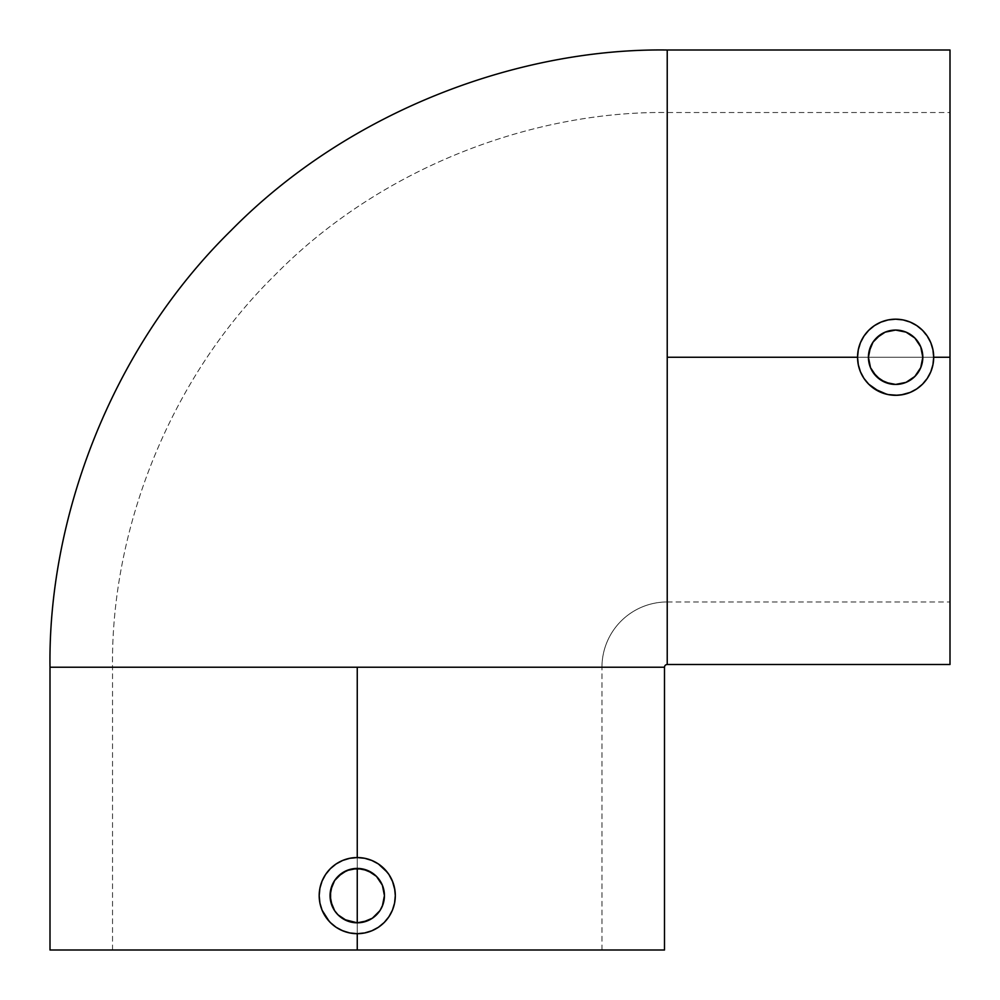<?xml version="1.0" encoding="UTF-8"?>
<svg xmlns="http://www.w3.org/2000/svg" width="1000" height="1000" viewBox="0 0 1000 1000"><rect width="100%" height="100%" fill="white"/><g stroke="black" fill="none" stroke-linecap="round" stroke-linejoin="round"><path stroke-width="0.75" stroke-dasharray="5 3.75" d="M357.25 667.225L601.962 667.225A65.263 65.263 0 0 1 667.225 601.962L667.225 112.537C537.15 110.75 383.425 164.675 275 275C164.675 383.425 110.75 537.15 112.537 667.225L357.25 667.225L50 667.225L357.25 667.225L357.25 950L112.537 950L357.25 950L357.25 667.225L112.537 667.225L664.5 667.225L357.25 667.225L357.25 950L357.25 667.225L357.25 950L50 950L601.962 950L112.537 950L357.25 950L357.25 667.225L601.962 667.225L112.537 667.225C110.75 537.15 164.675 383.425 275 275C383.425 164.675 537.15 110.75 667.225 112.537L667.225 664.5L667.225 357.25L667.225 601.962L667.225 357.25L950 357.25L667.225 357.25L667.225 50L667.225 357.25L950 357.25L950 601.962L950 357.25L667.225 357.25L667.225 601.962A65.263 65.263 0 0 0 601.962 667.225L357.25 667.225M930.788 342.663L932.962 349.837L933.688 357.25L932.962 349.837L930.788 342.688L927.275 336.1L922.55 330.35L916.775 325.613L910.225 322.1L903.075 319.925L895.65 319.188L888.225 319.913L881.062 322.075L874.475 325.588L868.725 330.312L864 336.062L860.475 342.638L858.288 349.787L857.55 357.25L858.288 364.675L857.55 357.25M866.663 332.537L863.975 336.1M868.725 330.312L870.4 328.738M922.55 330.35L930.15 341.213M332.137 885.188L330.588 890.312M338.025 876.388L334.637 880.512M346.85 870.5L342.137 873.012M351.95 868.95L350.075 869.388M351.912 922.275L357.262 922.812M346.838 920.738L349.237 921.6M342.125 918.213L344.325 919.538M334.625 910.7L339.988 916.625M330.575 900.9L332.137 906.025M394.9 890.037L395.312 895.625L394.575 888.175L392.413 881.05L388.9 874.463L384.162 868.7L378.413 863.975L371.825 860.45L364.7 858.288L357.25 857.55L349.837 858.288L342.675 860.45L336.087 863.975L330.337 868.7L325.6 874.475L322.088 881.038L319.913 888.188L319.188 895.625L320.175 887.013M950 50L950 664.5L950 50M916.775 325.613L918.25 326.637M910.225 322.1L914.538 324.212M903.012 319.913L905.625 320.525M895.65 319.188L901.162 319.587M888.188 319.913L893.688 319.237M881.062 322.075L882.913 321.375M874.475 325.6L878.725 323.137M858.288 349.825L862.125 339.15M378.413 927.262L371.838 930.775L364.675 932.95L357.25 933.688L349.787 932.95L339.087 929.075M387.137 919.188L384.162 922.537L387.163 919.175M388.9 916.775L392.375 910.3M395.312 895.625L394.588 903.037L395.312 895.625M392.05 880.2L394.575 888.175M388.9 874.463L387.35 872.325M378.413 863.975L384.162 868.7M364.7 858.288L371.825 860.45M342.675 860.45L349.837 858.288L360.838 857.725M664.5 950L357.25 950L664.5 950M330.337 868.7L336.087 863.975M322.05 881.137L325.6 874.475M319.913 903.037L319.188 895.625L319.913 903.037L322.088 910.2L325.588 916.75L322.088 910.2M325.588 916.75L329.113 921.25M330.325 922.537L331.962 924.075M860.462 371.838L858.288 364.675L860.462 371.838L863.962 378.4L860.462 371.838M874.463 388.888L868.713 384.175L879.237 391.613M881.038 392.413L888.188 394.588L895.6 395.312L886.688 394.25M901.2 394.9L897.4 395.275M910.175 392.425L903.062 394.588L910.175 392.425L916.775 388.9L922.237 384.462M918.125 387.95L916.775 388.9M927.275 378.4L924.8 381.7M922.55 384.162L929.675 374.25M932.95 364.7L930.788 371.825L932.95 364.7L933.688 357.25L933.512 360.838M950 357.25L950 601.962L950 112.537L950 357.25L667.225 357.25L950 357.25L950 112.537L950 357.25M667.225 112.537L667.225 357.25L667.225 112.537L950 112.537M392.425 910.188L394.588 903.037M336.062 927.25L342.65 930.775L349.787 932.95L357.25 933.688L364.675 932.95L371.838 930.775L378.4 927.275L384.175 922.525M367.65 870.5L372.325 872.987M379.85 880.512L382.375 885.225M362.575 868.962L357.25 868.425M378.363 878.487L374.538 874.638M384.438 895.625L383.913 890.3M379.862 910.725L383.925 900.913M372.35 918.225L376.488 914.837M362.4 922.312L367.663 920.738M895.6 395.312L903.062 394.588M863.962 378.4L868.713 384.175M868.962 351.912L868.425 357.262M870.512 346.8L869.638 349.237M873.025 342.125L871.7 344.325M876.388 338.025L874.163 340.55M880.537 334.625L877.45 337.025M895.638 330.062L890.337 330.575L883.225 333.05M900.95 330.588L898.188 330.188M906.038 332.137L903.413 331.2M914.862 338.038L910.738 334.65M920.738 346.85L919.225 343.762M922.288 351.962L921.675 349.462M922.288 362.575L922.812 357.25M918.213 372.375L920.75 367.65M914.837 376.475L916.562 374.588M911.338 379.438L913.787 377.488M906 382.375L910.725 379.862M900.925 383.913L895.612 384.438M880.487 379.837L890.312 383.913M873.012 372.35L876.4 376.475M868.95 362.55L870.5 367.663M667.225 601.962L950 601.962M112.537 950L112.537 667.225M601.962 950L601.962 667.225"/><path stroke-width="1.5" d="M879.237 391.613L868.713 384.175L863.962 378.4L860.45 371.812L858.288 364.675L857.55 357.25L667.225 357.25L667.225 664.5L667.225 50C522.487 48.012 351.425 108.012 230.775 230.775C108.012 351.425 48.012 522.487 50 667.225L357.25 667.225L357.25 857.55L357.25 667.225L664.5 667.225A2.725 2.725 0 0 1 667.225 664.5A2.725 2.725 0 0 0 664.5 667.225L50 667.225C48.012 522.487 108.012 351.425 230.775 230.775C351.425 108.012 522.487 48.012 667.225 50L667.225 357.25L857.55 357.25A38.062 38.062 0 0 1 895.625 319.188A38.062 38.062 0 0 1 933.688 357.25L950 357.25L950 50L950 357.25L933.688 357.25A38.062 38.062 0 0 1 895.625 395.312A38.062 38.062 0 0 1 857.55 357.25L858.288 349.787L860.45 342.688L863.962 336.1L868.7 330.337L874.475 325.6L881.05 322.088L888.188 319.913L895.625 319.188L903.05 319.913L910.188 322.088L916.762 325.6L922.537 330.337L927.275 336.1L930.788 342.688L932.95 349.825L933.688 357.25L932.95 364.675L930.788 371.825L927.275 378.4L922.537 384.162L916.762 388.9L910.175 392.425L901.2 394.9M922.812 357.25A27.188 27.188 0 0 1 895.625 384.438A27.188 27.188 0 0 1 868.425 357.25L870.5 367.663L876.4 376.475L885.212 382.375L895.612 384.438L906.012 382.375L914.837 376.475L920.738 367.663L922.812 357.25L920.738 346.85L914.85 338.025L906.025 332.125L895.625 330.062L885.212 332.125L876.388 338.025L873.012 342.15L868.95 351.95L868.425 357.25L870.5 367.65L873.012 372.362L880.512 379.862L890.312 383.913L895.625 384.438L906.025 382.375L914.85 376.475L920.738 367.65L922.812 357.25L920.738 346.85L918.225 342.15L914.862 338.038L906.05 332.137L895.638 330.062L885.225 332.125L880.537 334.625L873.037 342.113L870.512 346.812L868.425 357.25A27.188 27.188 0 0 1 895.625 330.062A27.188 27.188 0 0 1 922.812 357.25L922.288 351.95M874.475 325.588L870.4 328.738M330.588 890.312L330.588 900.925L334.637 910.725L338.025 914.85L346.85 920.738L357.25 922.812L357.25 868.425L346.85 870.5L338.025 876.388L334.637 880.512L330.588 890.312L330.062 895.625L332.137 906.025L334.637 910.713L332.125 906.025M350.075 869.388L342.137 873.012L334.637 880.512L332.125 885.212L330.062 895.625L330.588 900.925M344.325 919.538L357.25 922.812L367.663 920.738L372.35 918.225L379.862 910.725L382.375 906.025L384.438 895.625A27.188 27.188 0 0 1 357.25 922.812A27.188 27.188 0 0 1 330.062 895.625A27.188 27.188 0 0 1 357.25 868.425A27.188 27.188 0 0 1 384.438 895.625L382.375 885.212L376.475 876.388L372.362 873.012L362.55 868.95L351.95 868.95M349.237 921.6L351.912 922.275M339.988 916.625L346.825 920.725M337.6 914.4L342.125 918.213M334.637 910.713L338.013 914.837M329.113 921.25L322.088 910.2L319.913 903.037L319.188 895.625A38.062 38.062 0 0 1 357.25 857.55A38.062 38.062 0 0 1 395.312 895.625A38.062 38.062 0 0 1 357.25 933.688A38.062 38.062 0 0 1 319.188 895.625L319.913 888.188L322.088 881.038L325.588 874.488M330.337 868.7L325.6 874.475L330.337 868.7L336.1 863.962L342.675 860.45L349.825 858.288L357.25 857.55L364.675 858.288L371.812 860.45L378.4 863.962L387.35 872.325M384.162 868.7L388.9 874.463L392.738 881.862M388.9 874.475L392.425 881.05L394.9 890.037M932.738 348.8L932.95 349.825M930.15 341.213L930.788 342.663M918.25 326.637L922.537 330.337M914.538 324.212L916.775 325.613M905.625 320.525L910.225 322.1M901.162 319.587L903.012 319.913M893.688 319.237L895.65 319.188M882.913 321.375L888.188 319.913M878.725 323.137L881.062 322.075M866.663 332.537L868.713 330.325M862.125 339.15L864 336.062M384.175 922.525L378.4 927.275L371.812 930.788L364.675 932.95L357.25 933.688L357.25 950L664.5 950L357.25 950L357.25 933.688L349.787 932.95L342.688 930.788L336.1 927.275L330.337 922.537L325.6 916.762M394.588 888.188L395.312 895.625L394.588 903.05L392.425 910.188L388.9 916.775L384.175 922.537L378.4 927.275M360.838 857.725L364.7 858.288M331.962 924.075L330.325 922.525M339.087 929.075L336.1 927.275M50 950L357.25 950L50 950L50 667.225M886.688 394.25L874.475 388.9M897.4 395.275L888.188 394.588L881.05 392.425M922.237 384.462L918.125 387.95M924.8 381.7L922.55 384.162M929.675 374.25L927.262 378.413M933.512 360.838L932.95 364.675M950 664.5L950 357.25L950 664.5L667.225 664.5M394.588 903.05L392.425 910.188L388.9 916.762M322.088 910.188L319.913 903.05M319.913 888.188L322.088 881.05M336.1 863.962L342.688 860.45M371.812 860.45L378.4 863.962M357.25 868.425L357.25 922.812L362.55 922.288L372.362 918.225L379.862 910.725L382.375 906.025L384.438 895.625L382.375 885.212L376.475 876.388L367.65 870.5L357.25 868.425L346.85 870.5M334.637 880.512L332.137 885.2M342.137 873.012L338.025 876.388M367.65 870.5L362.575 868.95M374.538 874.638L372.375 873.025M379.85 880.512L378.363 878.487M383.913 890.3L382.375 885.212M383.925 900.913L384.438 895.625M376.475 914.837L379.862 910.725M367.663 920.738L372.35 918.225M357.25 922.812L362.863 922.225M916.762 388.9L910.188 392.425M863.962 378.4L868.7 384.162M903.05 394.588L895.625 395.312M857.55 357.25L858.288 349.825M868.962 351.912L869.638 349.237M870.512 346.812L871.7 344.325M874.163 340.55L873.025 342.125M877.45 337.025L876.388 338.025M880.537 334.625L883.225 333.05M890.337 330.575L891.525 330.375M886.325 331.7L885.225 332.125M895.638 330.062L898.188 330.188M900.938 330.588L903.413 331.2M906.05 332.137L910.738 334.65M914.862 338.038L918.225 342.15M920.738 346.85L921.675 349.462M919.225 343.762L918.238 342.163M922.288 362.575L920.625 367.925M916.562 374.588L918.213 372.375M913.787 377.488L914.837 376.475M906.012 382.375L900.925 383.913M895.612 384.438L890.312 383.913M880.5 379.85L876.4 376.475M884.575 382.1L885.212 382.375M870.5 367.663L873.012 372.35M868.95 362.55L868.425 357.25M950 50L667.225 50M664.5 667.225L664.5 950"/></g></svg>
